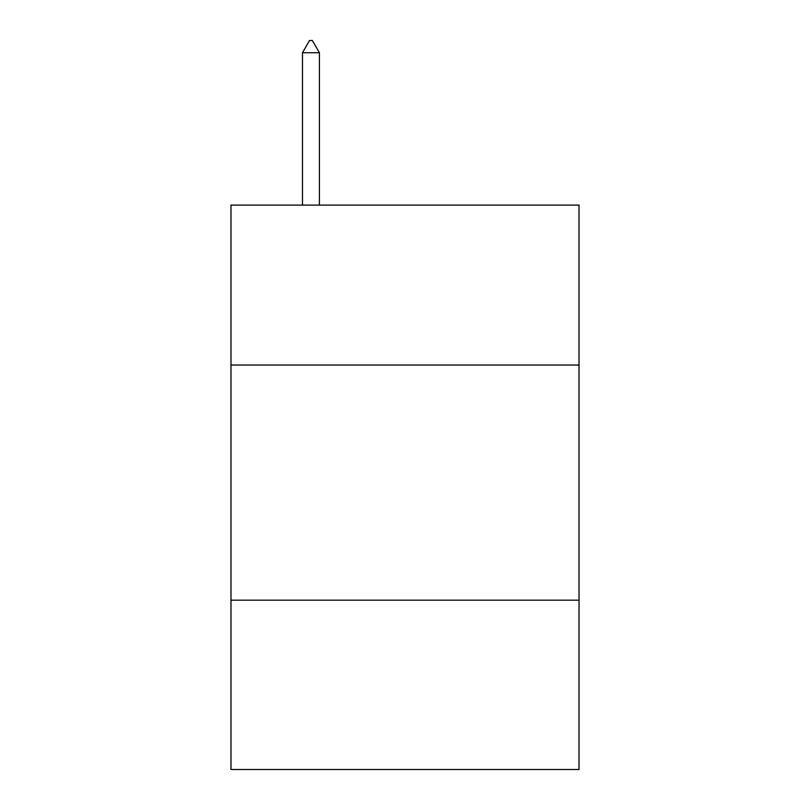 <?xml version="1.0" encoding="UTF-8"?>
<svg xmlns="http://www.w3.org/2000/svg" width="810" height="810" viewBox="0 0 810 810"><rect width="100%" height="100%" fill="white"/><g stroke="black" fill="none" stroke-linecap="round" stroke-linejoin="round"><path stroke-width="1.21" d="M579.018 365.026L579.018 205.112L230.982 205.112L230.982 365.026L579.018 365.026L579.018 769.5L230.982 769.5L230.982 365.026M579.018 600.18L230.982 600.18M319.403 52.731L312.346 40.5L309.521 40.5L302.474 52.731L319.403 52.731L319.403 205.112M302.474 52.731L302.474 205.112"/></g></svg>
